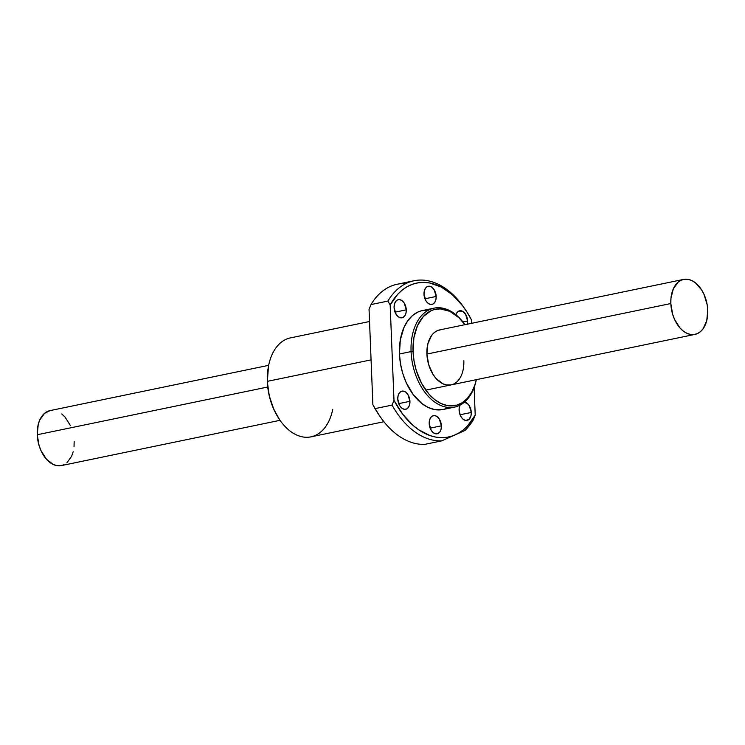 <?xml version="1.0" encoding="UTF-8"?>
<svg xmlns="http://www.w3.org/2000/svg" width="745" height="745" viewBox="0 0 745 745"><rect width="100%" height="100%" fill="white"/><g stroke="black" fill="none" stroke-linecap="round" stroke-linejoin="round"><path stroke-width="1.12" d="M63.8 464.815L60.401 465.755L56.816 465.625L53.193 464.442L46.376 459.125L40.975 450.604L39.075 445.538L37.25 434.745L267.734 387.018L37.25 434.745A28.068 17.973 78.3 0 0 61.407 465.588L280.055 420.31M670.826 303.541L426.904 354.061L670.826 303.541A28.068 17.973 -101.7 0 1 683.593 279.412A28.068 17.973 -101.7 0 1 707.75 310.255A28.068 17.973 -101.7 0 1 694.983 334.384A28.068 17.973 -101.7 0 1 670.826 303.541L672.661 314.334L674.551 319.4L679.952 327.921L683.249 331.041L686.769 333.238L690.392 334.421L693.977 334.552L697.376 333.611L700.468 331.646L703.122 328.731L706.772 320.527L707.75 310.255L707.182 304.817L704.025 294.396L701.557 289.805L695.336 282.755L691.807 280.558L688.184 279.375L684.599 279.245L681.2 280.185L678.118 282.15L673.322 288.818L670.966 298.233L670.826 303.541M74.174 441.459L74.034 446.767M73.187 451.731L71.678 456.182L66.882 462.85M268.666 365.339L50.017 410.616A28.068 17.973 78.3 0 0 37.25 434.745L38.228 424.473L39.746 420.022L44.532 413.354L50.083 410.597M61.751 413.959L65.048 417.079L70.449 425.6M455.931 314.762A9.266 5.932 -101.7 0 1 459.646 310.805A9.266 5.932 -101.7 0 1 467.618 320.983L462.924 321.952L467.618 320.983L465.578 314.232L462.356 311.187L458.855 311.056L456.964 312.667L455.754 315.377M436.188 296.454L424.939 298.782L436.188 296.454L434.139 289.712L432.091 287.384L429.725 286.266L427.425 286.536L425.525 288.147L424.324 290.848L423.998 294.247A9.266 5.932 -101.7 0 1 428.217 286.276A9.266 5.932 -101.7 0 1 436.188 296.454A9.266 5.932 -101.7 0 1 431.97 304.426A9.266 5.932 -101.7 0 1 423.998 294.247L426.038 300.989L428.096 303.317L430.461 304.435L432.761 304.165L434.661 302.554L435.862 299.853L436.188 296.454M406.276 309.836L395.027 312.164L406.276 309.836L404.228 303.085L402.179 300.756L399.814 299.648L397.513 299.909L395.614 301.52L394.412 304.23L394.086 307.62A9.266 5.932 -101.7 0 1 398.305 299.658A9.266 5.932 -101.7 0 1 406.276 309.836A9.266 5.932 -101.7 0 1 402.058 317.798A9.266 5.932 -101.7 0 1 394.086 307.62L396.135 314.371L398.184 316.7L400.549 317.808L402.849 317.547L404.749 315.936L405.951 313.226L406.276 309.836M409.946 401.304L398.705 403.632L409.946 401.304L407.906 394.552L405.848 392.224L403.492 391.116L401.183 391.376L399.292 392.988L398.091 395.697L397.765 399.087A9.266 5.932 -101.7 0 1 401.974 391.125A9.266 5.932 -101.7 0 1 409.946 401.304A9.266 5.932 -101.7 0 1 405.736 409.266A9.266 5.932 -101.7 0 1 397.765 399.087L399.804 405.839L401.862 408.167L404.218 409.275L406.519 409.014L408.418 407.403L409.62 404.693L409.946 401.304M441.385 425.833L430.135 428.161L441.385 425.833L439.336 419.081L437.278 416.753L434.922 415.635L432.622 415.906L430.722 417.517L429.52 420.227L429.195 423.616A9.266 5.932 -101.7 0 1 433.413 415.654A9.266 5.932 -101.7 0 1 441.385 425.833A9.266 5.932 -101.7 0 1 437.166 433.795A9.266 5.932 -101.7 0 1 429.195 423.616L431.234 430.359L433.292 432.687L435.657 433.804L437.958 433.534L439.857 431.923L441.059 429.222L441.385 425.833M464.396 402.207A9.266 5.932 -101.7 0 1 471.287 412.451L460.047 414.779L471.287 412.451L469.248 405.699L467.19 403.371L463.651 402.216M459.106 410.234A9.266 5.932 -101.7 0 1 460.038 405.15L459.153 408.483L459.293 412.032L461.146 416.986L463.204 419.314L465.56 420.431L468.884 419.51L470.97 415.84L471.287 412.451A9.266 5.932 -101.7 0 1 467.078 420.413A9.266 5.932 -101.7 0 1 459.106 410.234M440.677 329.756L437.278 330.696L434.186 332.661L431.523 335.576L427.881 343.78L426.904 354.061A28.068 17.973 -101.7 0 1 439.671 329.923M332.726 409.405A50.53 32.342 -101.7 0 1 279.971 420.199A50.53 32.342 -101.7 0 1 267.464 381.328L267.334 381.719A49.123 31.448 78.3 0 0 279.496 419.5A49.123 31.448 78.3 0 0 279.729 419.845M369.529 321.514L290.448 337.885A50.53 32.342 78.3 0 0 267.464 381.328L371.075 359.872L267.464 381.328A50.53 32.342 78.3 0 0 310.944 436.849L383.917 421.735M427.453 310.134L421.139 310.87L418.131 311.95L412.572 315.489L407.785 320.732L403.958 327.493L400.316 339.878L399.46 353.996L411.072 351.593A50.53 32.342 -101.7 0 1 434.056 308.151A50.53 32.342 -101.7 0 1 464.945 324.69A49.123 31.448 -101.7 0 0 430.116 311.187A49.123 31.448 -101.7 0 0 413.056 351.538L413.885 337.811L417.424 325.77L423.374 316.448L431.215 310.665L434.13 309.613L440.267 308.896L449.766 311.317L458.883 317.696L464.936 324.69A50.53 32.342 78.3 0 0 428.906 309.939A50.53 32.342 78.3 0 0 411.072 351.593L413.056 351.538L414.052 361.055L416.25 370.423L421.614 383.433L429.018 394.198L434.782 399.665L440.956 403.511L447.298 405.578L453.565 405.801L456.592 405.215L462.3 402.663L467.348 398.37L471.566 392.513L474.761 385.295L476.325 379.671A49.123 31.448 -101.7 0 1 441.562 403.79A49.123 31.448 -101.7 0 1 413.056 351.538L411.072 351.593A50.53 32.342 78.3 0 0 440.714 405.466A50.53 32.342 78.3 0 0 476.334 379.661A50.53 32.342 -101.7 0 1 454.552 407.115A50.53 32.342 -101.7 0 1 411.072 351.593L399.46 353.996A50.53 32.342 78.3 0 0 442.94 409.517A50.53 32.342 78.3 0 0 448.574 407.478M390.166 304.975L397.858 294.117L402.402 289.907L407.329 286.601L412.581 284.227L418.094 282.821L423.784 282.392L429.595 282.96L441.254 287.03L452.476 294.806L462.701 305.897L467.264 312.518L471.389 319.745L471.529 323.321L471.389 319.745A78.598 50.315 -101.7 0 0 464.927 308.97A78.598 50.315 -101.7 0 0 390.166 304.975L387.875 301.082L390.166 304.975L393.993 400.335L392.056 405.103A81.41 52.113 78.3 0 0 441.748 440.854L464.936 430.489A81.41 52.113 78.3 0 0 473.28 419.863L475.217 415.095L467.515 425.954L462.98 430.163L458.045 433.469L452.792 435.844L447.289 437.25L441.589 437.678L435.788 437.11L429.94 435.555L418.42 429.595L412.898 425.265L402.682 414.173L393.993 400.335L390.166 304.975M380.295 416.865A81.41 52.113 -101.7 0 0 424.855 444.355L441.748 440.854L464.936 430.489A81.41 52.113 -101.7 0 0 473.28 419.863L475.217 415.095L474.109 387.54L475.217 415.095A78.598 50.315 -101.7 0 1 393.993 400.335L392.056 405.103L375.154 408.595A81.41 52.113 78.3 0 0 424.855 444.355L441.748 440.854A81.41 52.113 -101.7 0 1 392.056 405.103L375.154 408.595L372.873 404.703A78.598 50.315 78.3 0 0 379.335 415.477L380.295 416.865A81.41 52.113 -101.7 0 1 375.154 408.595L379.401 415.57M467.292 324.373L467.618 320.983A9.266 5.932 -101.7 0 1 467.339 324.196M434.056 308.151L422.443 310.553A50.53 32.342 78.3 0 0 399.46 353.996L400.484 363.774L402.747 373.413L406.165 382.539L413.149 394.505L421.81 403.501L428.161 407.45L434.68 409.582L442.977 409.508M444.244 409.201L447.242 408.12M464.927 308.97L463.967 307.583A81.41 52.113 78.3 0 0 387.875 301.082A81.41 52.113 -101.7 0 1 414.071 280.753A81.41 52.113 -101.7 0 1 464.442 308.281M414.071 280.753L397.178 284.255A81.41 52.113 78.3 0 0 370.982 304.584L387.875 301.082L370.982 304.584A81.41 52.113 -101.7 0 1 405.848 283.603M369.045 309.352L370.982 304.584L369.045 309.352L372.873 404.703L369.045 309.352M463.679 366.074L463.818 360.766A28.068 17.973 -101.7 0 1 451.051 384.904A28.068 17.973 -101.7 0 1 426.904 354.061L428.729 364.845L433.087 374.502L436.021 378.432L442.847 383.75L446.469 384.942L451.125 384.886M267.464 381.328A50.53 32.342 -101.7 0 1 268.638 365.469L268.47 366.298A49.123 31.448 78.3 0 0 267.334 381.719L267.464 381.328M268.479 366.251L267.334 381.719L269.28 395.949L273.853 409.471L279.524 419.547M425.786 390.138L694.917 334.403M439.597 329.942L683.593 279.412M279.971 420.199L279.496 419.5M454.552 407.115L442.94 409.517"/></g></svg>
